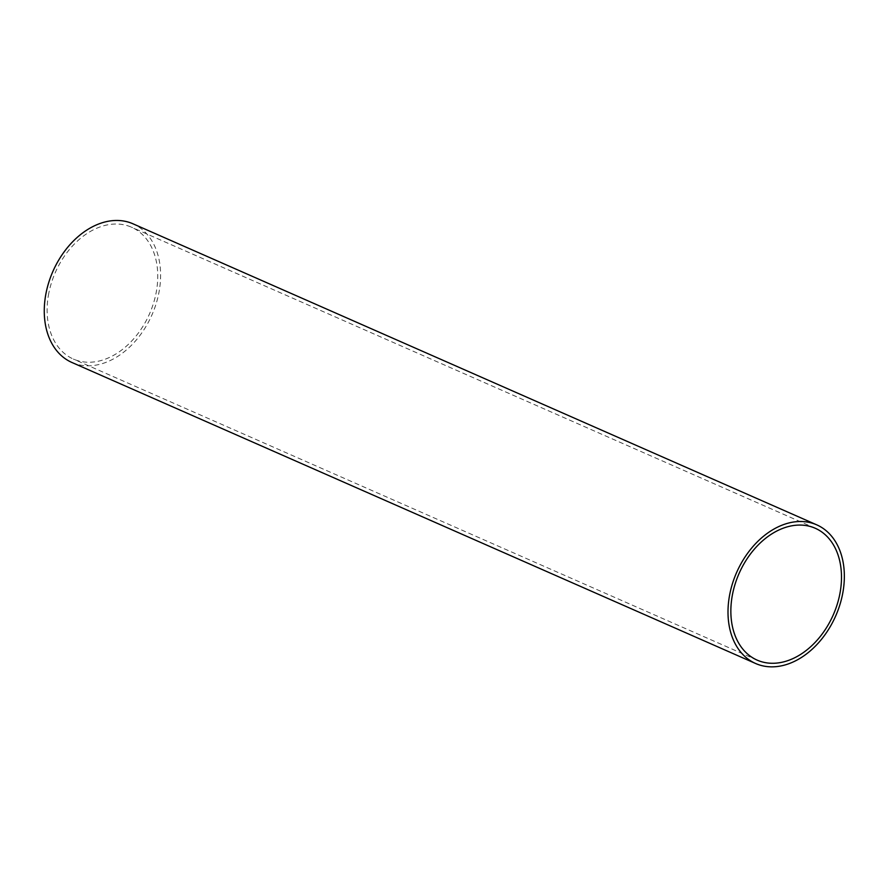 <?xml version="1.0" encoding="UTF-8"?>
<svg xmlns="http://www.w3.org/2000/svg" width="888" height="888" viewBox="0 0 888 888"><rect width="100%" height="100%" fill="white"/><g stroke="black" fill="none" stroke-linecap="round" stroke-linejoin="round"><path stroke-width="0.67" stroke-dasharray="4.44 3.33" d="M48.807 293.151A72.05 51.449 113.8 0 0 73.393 359.074A72.05 51.449 113.8 0 0 149.517 313.864A72.05 51.449 113.8 0 0 131.457 227.184A72.05 51.449 113.8 0 0 48.807 293.151M71.895 362.471A75.769 54.101 113.8 0 0 151.937 314.929A75.769 54.101 113.8 0 0 132.956 223.787M815.206 528.238L131.457 227.184M757.142 660.117L73.393 359.074"/><path stroke-width="1.33" d="M732.545 594.194A72.05 51.449 113.8 0 0 757.142 660.117A72.05 51.449 113.8 0 0 833.255 614.907A72.05 51.449 113.8 0 0 815.206 528.238A72.05 51.449 113.8 0 0 732.545 594.194M729.781 594.194A75.769 54.101 113.8 0 0 755.644 663.514A75.769 54.101 113.8 0 0 835.686 615.972A75.769 54.101 113.8 0 0 816.705 524.83A75.769 54.101 113.8 0 0 729.781 594.194M816.705 524.83L132.956 223.787A75.769 54.101 113.8 0 0 46.043 293.151A75.769 54.101 113.8 0 0 71.895 362.471L755.644 663.514"/></g></svg>
